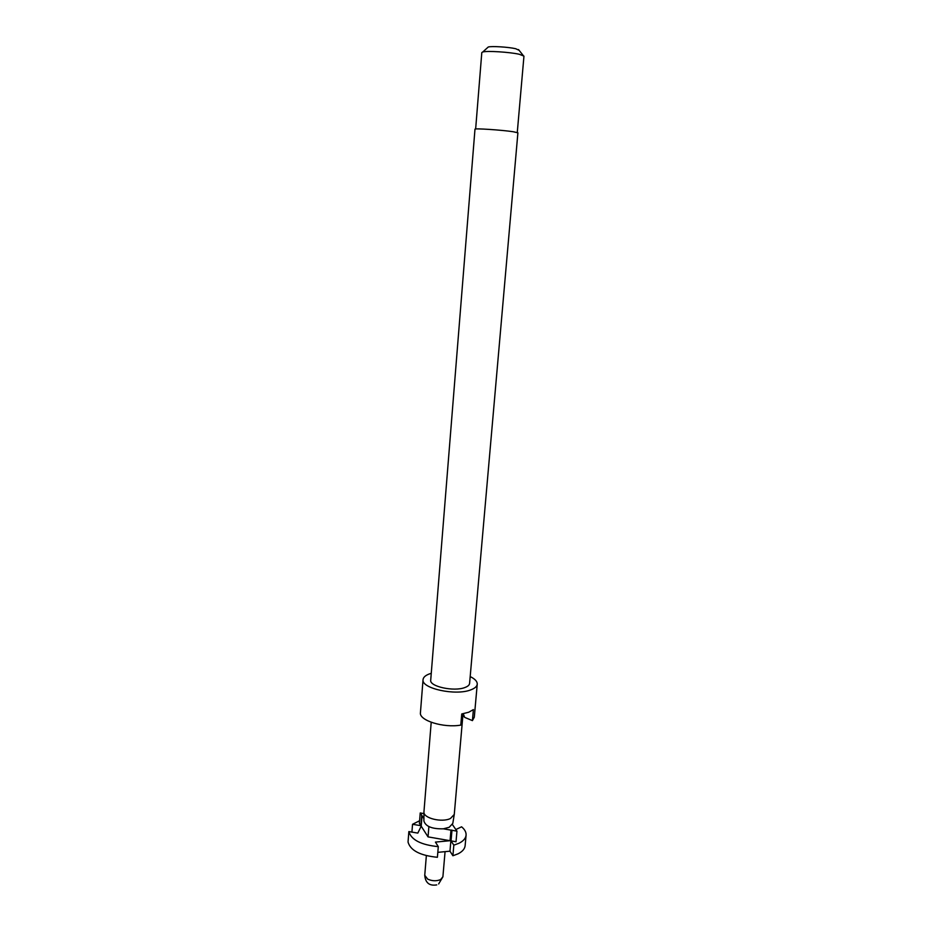 <?xml version="1.0" encoding="UTF-8"?>
<svg xmlns="http://www.w3.org/2000/svg" width="932" height="932" viewBox="0 0 932 932"><rect width="100%" height="100%" fill="white"/><g stroke="black" fill="none" stroke-linecap="round" stroke-linejoin="round"><path stroke-width="1.4" d="M431.155 723.29L431.225 722.3M517.901 132.81L513.148 131.727C501.661 129.979 474.015 128.162 474.982 129.199L430.712 680.15C429.268 686.465 453.931 691.882 464.835 687.548C467.817 686.465 469.402 685.09 469.588 683.412L517.901 132.81M470.194 676.585C474.994 678.939 477.347 681.467 477.242 684.17C476.974 686.476 474.796 688.387 470.695 689.901C455.538 695.994 420.984 688.399 423.046 679.614C423.338 677.145 425.703 675.152 430.153 673.65L431.26 673.312M423.046 679.614L420.437 712.689C418.887 720.436 443.481 728.172 460.781 725.108L461.748 713.959L468.726 712.234L473.398 709.59L472.419 720.622L464.625 717.349L463.309 713.842L462.738 716.557L462.983 713.761M477.242 684.17L474.295 717.209L472.419 720.622M517.272 132.495L523.959 56.118L519.357 54.289C509.769 52.076 486.842 50.643 482.753 51.994L481.797 52.576L475.646 129M519.101 50.293L515.687 48.72C508.488 47.019 491.385 45.971 488.252 47.019L487.576 47.637M466.082 835.177L465.138 845.615C464.8 848.854 462.447 851.592 458.078 853.817L452.905 855.762L453.826 845.173L459.01 843.25C463.379 841.06 465.732 838.369 466.082 835.177C466.28 832.253 464.777 829.468 461.585 826.812L455.841 829.55M462.785 716.58L454.268 814.44L452.801 823.41L449.177 827.301L443.352 828.816C432.075 829.072 425.586 826.463 423.897 820.976L423.955 811.737L431.132 723.22M454.268 814.44L450.471 818.471C441.966 822.874 423.046 818.133 423.943 811.9M437.399 857.289C420.204 855.576 410.418 850.497 408.041 842.05L408.857 831.577C411.257 839.907 421.066 844.928 438.296 846.64L437.399 857.289M408.857 831.577L417.816 833.103L421.206 826.171L428.033 836.878L450.051 840.711L435.442 842.085L438.296 846.64M437.819 852.349L449.97 851.172L452.905 855.762M411.921 832.101L412.538 824.296L419.598 820.743M453.826 845.173L451.041 840.885L451.962 830.296L456.948 831.158L452.416 824.552M443.352 828.816L451.962 830.296M451.799 830.051L449.97 851.172M450.972 830.121L450.051 840.711M421.206 826.171L422.045 815.756L423.909 818.634M421.742 815.29L420.903 825.694L419.388 823.34L420.227 812.96L422.045 815.756M420.903 825.694L412.538 824.296M451.041 840.885L456.016 841.747L456.948 831.158M423.943 813.601L420.227 812.96M428.033 836.878L428.883 826.602M463.367 713.994L463.064 716.696M438.646 883.967L442.898 876.802L440.58 879.598C436.444 881.276 432.145 881.124 427.672 879.121L424.747 875.276C425.411 882.884 429.407 886.087 436.747 884.899M518.53 49.571L523.132 55.384M426.355 855.658L424.747 875.276M445.065 851.65L442.898 876.802M488.252 47.019L482.753 51.994"/></g></svg>
